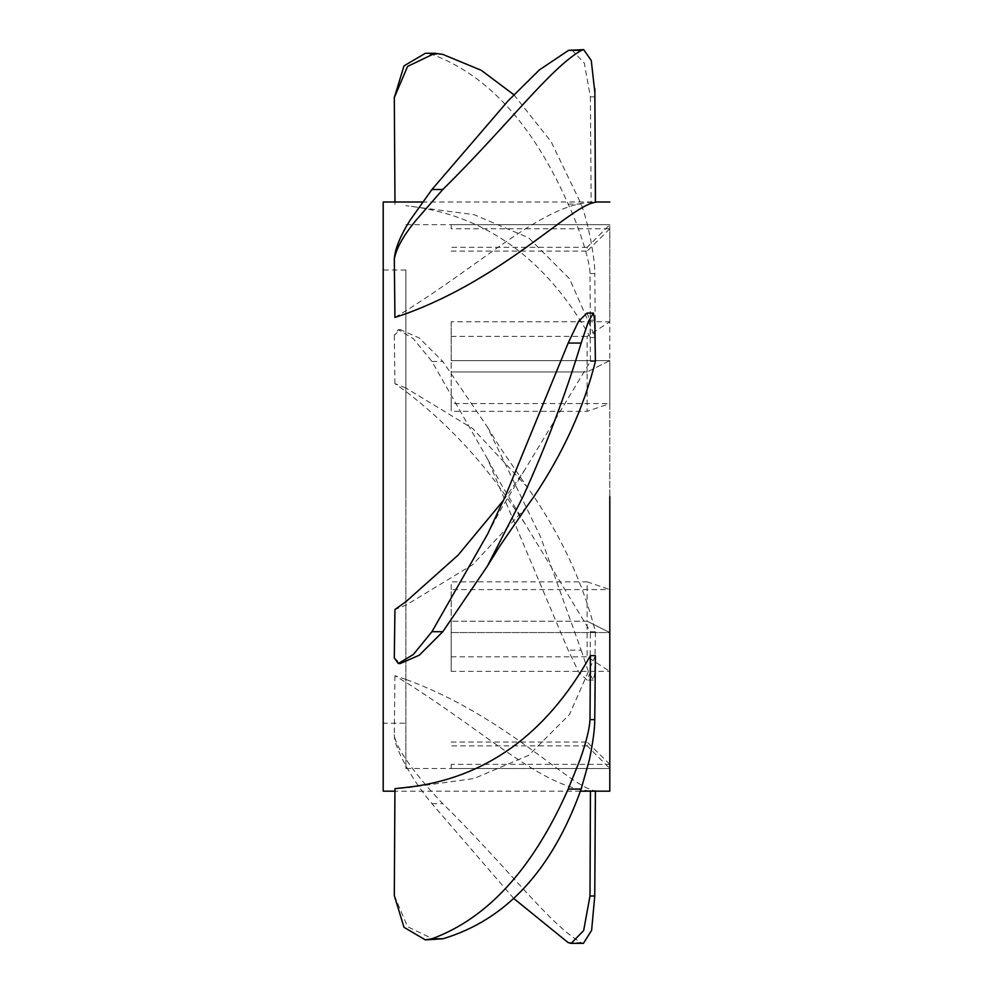 <?xml version="1.0" encoding="UTF-8"?>
<svg xmlns="http://www.w3.org/2000/svg" width="993" height="993" viewBox="0 0 993 993"><rect width="100%" height="100%" fill="white"/><g stroke="black" fill="none" stroke-linecap="round" stroke-linejoin="round"><path stroke-width="0.74" stroke-dasharray="4.96 3.72" d="M405.864 360.62L405.864 768.508L405.864 360.62M451.182 671.38L451.182 621.221L587.136 621.221L609.801 632.553L609.801 403.58L451.182 403.58L451.182 360.62L609.801 360.62L609.801 589.594L451.182 589.594L451.182 632.553L609.801 632.553L609.801 764.374L451.182 764.374L451.182 768.508L609.801 768.508L609.801 671.38L451.182 671.38L451.182 632.553L609.801 632.553L609.801 671.38L587.136 656.807L587.136 621.221L609.801 632.553L609.801 589.594L587.136 581.836L587.136 621.221L451.182 621.221L451.182 632.553L451.182 581.836L587.136 581.836M451.182 321.794L451.182 360.62L609.801 360.62L609.801 228.787L451.182 228.787L451.182 224.666L609.801 224.666L609.801 321.794L451.182 321.794L451.182 411.338L587.136 411.338L587.136 371.953L609.801 360.62L609.801 321.794L587.136 336.366L587.136 371.953L451.182 371.953L587.136 371.953L609.801 360.62L609.801 403.58L587.136 411.338M451.182 403.58L451.182 411.338M451.182 228.787L451.182 224.666M451.182 589.594L451.182 581.836M451.182 764.374L451.182 768.508M451.182 656.807L587.136 656.807M609.801 764.374L587.136 742.056L587.136 745.855L609.801 768.508L609.801 764.374M451.182 742.056L587.136 742.056M587.136 745.855L451.182 745.855M451.182 336.366L587.136 336.366M609.801 228.787L587.136 251.105L587.136 247.319L609.801 224.666L609.801 228.787M451.182 251.105L587.136 251.105M587.136 247.319L451.182 247.319M405.864 496.587L405.864 269.984L405.864 496.587M405.864 269.984L383.199 269.984L383.199 723.189L383.199 269.984L383.199 723.189L405.864 723.189M609.801 496.587L609.801 791.173L609.801 496.587M526.7 506.802L472.581 564.756L405.864 605.196L394.941 609.541M503.401 500.472L524.912 469.639L590.438 361.39L589.991 320.205L587 313.068M383.199 496.587L383.199 791.173L383.199 496.587M595.403 361.39L590.438 361.39M394.941 317.45L405.864 310.846C487.712 259.297 543.494 204.732 591.158 202.262L595.403 202.324M590.438 337.521L595.403 337.521L569.523 278.735L528.71 237.836L474.058 214.674L405.864 205.7C484.361 214.153 545.889 258.093 590.438 337.521L589.991 273.559C590.09 260.414 577.765 224.033 568.17 204.086C533.117 124.758 487.712 74.86 431.943 54.392L425.339 53.287M405.864 387.978L394.941 383.633L405.864 391.441C444.156 420.771 477.621 455.824 506.231 496.587L524.912 523.522L590.438 631.784L595.403 631.784C583.834 585.597 563.341 540.527 533.936 496.587L527.109 486.93L472.842 428.641L405.864 387.978M405.864 679.423L394.941 675.724L405.864 682.328C487.315 733.591 542.935 787.933 590.438 790.85L595.403 790.85C571.174 788.057 505.176 715.618 405.864 679.423M595.403 655.653L569.523 714.439L528.71 755.338L474.058 778.5L405.864 788.032L394.941 788.678M513.803 898.504L431.943 803.672C415.558 784.706 393.588 748.71 394.308 734.224C394.78 748.66 421.628 781.863 442.804 803.672C507.919 867.87 550.072 924.955 581.153 942.63L583.412 943.35M394.308 895.549L407.577 926.742L434.922 939.887M581.153 650.13L588.427 671.74L593.367 680.093L594.757 672.969L589.991 672.969L587 680.093L578.485 671.715L568.17 650.13L487.675 459.213L431.943 361.477L413.336 338.638L398.267 329.664L394.308 335.249L400.291 329.664L419.269 337.955L442.804 361.477L487.315 426.928L540.676 537.114L581.153 650.13L568.17 650.13M513.803 94.67L551.189 141.8L581.153 204.086C588.899 224.207 595.217 261.047 594.757 273.559L589.991 273.559M595.403 337.521L594.757 273.559M594.795 91.964L595.229 202.262M594.658 96.842L590.376 96.842L584.294 63.08L571.583 49.65M590.376 96.842L591.158 202.262M394.308 657.925L400.291 663.51M394.941 204.496L394.978 202.001M394.941 383.633L394.308 335.249M589.991 672.969L590.438 631.784M595.403 631.784L594.757 672.969M394.941 675.724L394.308 734.224M568.17 942.63L581.153 942.63M431.943 803.672L442.804 803.672M431.943 361.477L442.804 361.477M568.17 204.086L581.153 204.086M431.943 54.392L442.804 54.392M594.757 320.205L589.991 320.205M405.864 224.666L609.801 224.666M405.864 768.508L609.801 768.508M580.371 791.173L394.978 791.173M422.025 202.001L595.452 202.001M593.367 680.093L587 680.093M400.291 329.664L398.267 329.664M487.675 533.961L500.782 509.496L524.9 469.639M487.675 459.213L500.782 483.678L524.9 523.534M487.315 426.928L499.827 447.098L527.109 486.93"/><path stroke-width="1.49" d="M609.801 496.587L609.801 791.173L609.801 496.587M593.367 313.068L587 313.068L578.485 321.459L568.17 343.044L505.152 496.587L487.675 533.961L431.943 631.697L413.336 654.524L398.267 663.51L400.291 663.51L419.269 655.219L442.804 631.697L487.315 566.233L523.05 496.587C546.336 445.298 565.7 394.122 581.153 343.044L588.427 321.434L593.367 313.068L594.757 320.205L595.403 361.39C583.834 407.577 563.341 452.647 533.936 496.587L526.7 506.802M398.267 663.51L394.308 657.925L394.941 609.541L405.864 601.733L458.071 555.161L503.401 500.472M422.025 202.001L383.199 202.001L383.199 791.173L394.978 791.173M594.832 88.551L595.403 202.324C571.174 205.104 505.176 277.556 405.864 313.751L394.941 317.45L394.308 258.95C396.368 248.126 403.63 235.204 416.079 220.21L442.804 189.502C508.131 125.081 550.383 67.847 581.451 50.345L583.673 49.65L591.269 60.511L594.795 91.964M394.941 788.678L405.864 787.474C484.361 779.021 545.889 735.081 590.438 655.653L595.403 655.653L594.757 719.615L589.991 719.615C589.532 728.899 586.193 742.305 579.986 759.831L568.17 789.087C533.117 868.416 487.712 918.314 431.943 938.782L425.339 939.887L403.977 927.276L394.308 895.549L394.941 788.678M583.673 49.65L568.579 50.345L539.435 69.858L508.044 100.914L431.943 189.502L410.097 220.21C400.316 235.825 395.053 248.734 394.308 258.95M571.211 943.35L583.412 943.35L591.617 930.342L594.757 895.996L589.991 895.996L583.648 930.553L571.211 943.35L568.17 942.63L513.803 898.504M425.339 939.887L442.804 938.782C505.934 920.077 552.058 870.178 581.153 789.087L589.383 759.831C593.032 742.044 594.819 728.639 594.757 719.615M434.922 53.287L425.339 53.287L403.977 65.898L394.308 97.612L407.577 66.432L434.922 53.287L442.804 54.392L481.245 70.292L513.803 94.67M394.978 202.001L394.308 97.612M589.991 895.996L590.438 790.85M595.403 790.85L594.757 895.996M589.991 719.615L590.438 655.653M442.804 631.697L431.943 631.697M581.153 343.044L568.17 343.044M442.804 189.502L431.943 189.502M568.17 789.087L581.153 789.087M431.943 938.782L442.804 938.782M568.579 50.345L581.451 50.345M609.801 791.173L580.371 791.173M595.452 202.001L609.801 202.001M487.675 533.961L488.072 533.154M487.315 566.233L499.814 546.076L527.109 506.244M594.844 90.028L595.452 202.336"/></g></svg>
